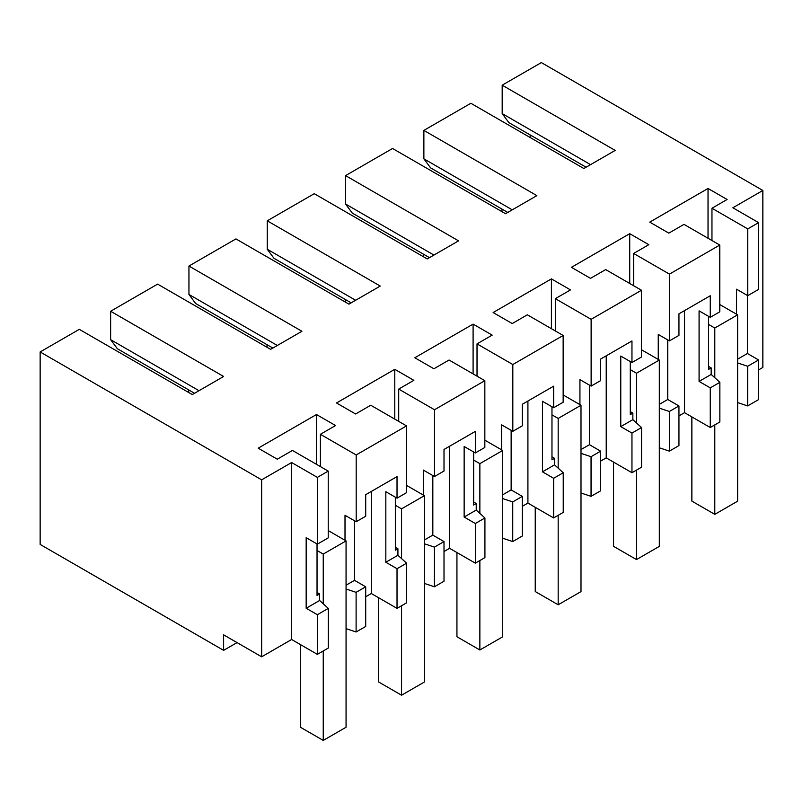 <?xml version="1.0" encoding="UTF-8"?>
<svg xmlns="http://www.w3.org/2000/svg" width="803" height="803" viewBox="0 0 803 803"><rect width="100%" height="100%" fill="white"/><g stroke="black" fill="none" stroke-linecap="round" stroke-linejoin="round"><path stroke-width="1.2" d="M586.09 167.215L508.901 122.648L502.186 113.604L502.186 85.188L541.342 62.584L762.85 190.472L762.85 367.443L758.604 369.892M708.587 316.342L708.587 369.38L711.167 367.894L711.167 374.429L719.859 382.328L719.859 421.976L710.264 427.517L684.537 412.662L678.947 415.884M669.361 411.487L678.947 405.957L678.947 445.595L669.361 451.135L669.361 411.487L659.313 408.145M659.313 447.783L669.361 451.135M630.285 361.551L630.285 414.599L632.854 413.113L632.854 419.648L641.547 427.547L641.547 467.195L631.961 472.726L606.225 457.871L600.634 461.103M591.048 456.706L600.634 451.166L600.634 490.814L591.048 496.344L591.048 456.706L581.001 453.354M581.001 493.002L591.048 496.344M551.972 406.77L551.972 459.808L554.542 458.322L554.542 464.857L563.234 472.756L563.234 512.404L553.648 517.935L527.912 503.079L522.321 506.312M512.736 501.915L522.321 496.374L522.321 536.023L512.736 541.563L512.736 501.915L502.688 498.563M502.688 538.211L512.736 541.563M473.66 451.979L473.66 505.017L476.229 503.531L476.229 510.076L484.922 517.975L484.922 557.613L475.336 563.154L449.6 548.298L444.009 551.52M434.423 547.124L444.009 541.593L444.009 581.231L434.423 586.772L434.423 547.124L424.375 543.782M424.375 583.42L434.423 586.772M395.347 497.198L395.347 550.236L397.917 548.75L397.917 555.285L406.609 563.184L406.609 602.832L397.023 608.363L371.297 593.507L365.706 596.739M356.11 592.343L365.706 586.802L365.706 626.45L356.11 631.981L356.11 592.343L346.063 588.99M346.063 628.639L356.11 631.981M317.034 543.962L317.034 595.445L319.604 593.959L319.604 600.493L328.307 608.393L328.307 648.041L317.366 654.355L291.63 639.499L261.658 656.804L223.625 634.842L223.625 650.35L237.046 642.601M747.422 295.484L747.422 353.501L758.604 359.965L758.604 399.603L747.663 405.927L747.663 366.278L737.626 362.926M737.626 402.574L747.663 405.927M502.186 85.188L615.178 150.422L583.851 168.51L470.859 103.276L423.874 130.397L536.866 195.631L505.539 213.718L392.547 148.485L345.561 175.616L458.553 240.85L427.226 258.937L314.244 193.694L267.248 220.825L380.241 286.059L348.924 304.146L235.931 238.913L188.946 266.034L301.928 331.278L270.611 349.355L157.619 284.121L134.121 297.682L110.633 311.253L223.625 376.487L192.298 394.574L79.306 329.34L40.15 351.945L40.15 544.424L223.625 650.35M530.151 137.504L530.151 134.924M762.85 190.472L732.878 207.776L758.604 222.632L747.744 228.895L711.96 208.238L727.116 199.485L708.035 188.474L649.747 222.12L668.829 233.131L683.985 224.378L719.779 245.045L669.431 274.114L633.647 253.447L648.804 244.694L629.723 233.683L571.445 267.329L590.516 278.35L605.673 269.597L641.467 290.254L591.128 319.323L555.335 298.656L570.491 289.913L551.41 278.892L493.132 312.538L512.214 323.559L527.37 314.806L563.154 335.473L512.816 364.532L477.022 343.875L492.179 335.122L473.097 324.111L414.82 357.757L433.901 368.768L449.058 360.025L484.841 380.682L434.503 409.751L398.71 389.084L413.866 380.331L394.785 369.32L336.507 402.965L355.588 413.987L370.745 405.234L406.539 425.901L356.191 454.96L356.191 521.739L345.009 515.275L345.009 540.289M40.15 351.945L261.658 479.833L261.658 656.804M356.191 454.96L320.397 434.303L335.554 425.55L316.472 414.529L258.195 448.184L277.276 459.196L292.433 450.443L328.226 471.11L317.366 477.383L291.63 462.528L261.658 479.833M758.604 222.632L758.604 289.401L747.744 295.675L736.562 289.21L736.562 314.224M758.604 359.965L747.663 366.278M711.167 367.894L708.587 366.409M710.264 427.517L710.264 387.869L699.082 381.415L699.082 310.851L710.264 317.315L710.264 295.755L678.947 313.832L678.947 335.393L669.431 340.884L658.249 334.429L658.249 359.433M719.859 382.328L710.264 387.869M684.537 310.61L684.537 412.662M502.186 113.604L590.566 164.635M423.874 130.397L423.874 158.823L430.589 167.867L507.777 212.434M747.744 228.895L747.744 295.675M711.96 208.238L711.96 240.529M708.035 188.474L708.035 238.26M719.779 245.045L719.779 311.815L710.264 317.315M669.431 274.114L669.431 340.884M747.422 353.501L737.626 359.162M711.167 374.429L699.082 381.415M365.706 586.802L354.514 580.348L346.063 585.216M406.539 425.901L406.539 492.671L397.023 498.161L397.023 476.601L365.706 494.688L365.706 516.249L356.191 521.739M354.514 520.766L354.514 580.348M319.604 593.959L317.034 592.473M328.307 608.393L317.366 614.707L317.366 654.355M317.366 477.383L317.366 544.153L306.174 537.689L306.174 608.252L317.366 614.707M291.63 462.528L291.63 639.499M371.297 593.507L371.297 491.456M319.604 600.493L306.174 608.252M328.226 471.11L328.226 537.88L317.366 544.153M320.397 434.303L320.397 466.593M316.472 414.529L316.472 464.325M110.633 311.253L110.633 339.669L199.014 390.7M194.537 393.279L117.338 348.713L110.633 339.669M678.947 405.957L667.755 399.492L659.313 404.371M667.755 339.92L667.755 399.492M632.854 413.113L630.285 411.628M631.961 472.726L631.961 433.078L620.769 426.624L620.769 356.06L631.961 362.524L631.961 340.964L600.634 359.051L600.634 380.602L591.128 386.102L579.937 379.638L579.937 404.652M641.547 427.547L631.961 433.078M606.225 457.871L606.225 355.819M632.854 419.648L620.769 426.624M591.128 319.323L591.128 386.102M641.467 290.254L641.467 357.034L631.961 362.524M633.647 253.447L633.647 285.738M345.561 175.616L345.561 204.032L352.276 213.076L429.464 257.643M423.874 158.823L512.254 209.844M629.723 233.683L629.723 283.479M600.634 451.166L589.452 444.701L581.001 449.58M589.452 385.129L589.452 444.701M554.542 458.322L551.972 456.837M553.648 517.935L553.648 478.297L542.457 471.833L542.457 401.279L553.648 407.733L553.648 386.173L522.321 404.26L522.321 425.821L512.816 431.311L501.624 424.847L501.624 449.861M563.234 472.756L553.648 478.297M527.912 503.079L527.912 401.028M554.542 464.857L542.457 471.833M512.816 364.532L512.816 431.311M563.154 335.473L563.154 402.243L553.648 407.733M555.335 298.656L555.335 330.956M267.248 220.825L267.248 249.241L273.964 258.285L351.152 302.851M345.561 204.032L433.941 255.063M551.41 278.892L551.41 328.688M522.321 496.374L511.14 489.92L502.688 494.799M511.14 430.338L511.14 489.92M476.229 503.531L473.66 502.046M475.336 563.154L475.336 523.506L464.144 517.052L464.144 446.488L475.336 452.952L475.336 431.392L444.009 449.469L444.009 471.03L434.503 476.52L423.311 470.066L423.311 495.07M484.922 517.975L475.336 523.506M449.6 548.298L449.6 446.247M476.229 510.076L464.144 517.052M434.503 409.751L434.503 476.52M484.841 380.682L484.841 447.462L475.336 452.952M477.022 343.875L477.022 376.165M188.946 266.034L188.946 294.46L195.651 303.504L272.849 348.07M267.248 249.241L355.629 300.272M473.097 324.111L473.097 373.907M444.009 541.593L432.827 535.129L424.375 540.007M432.827 475.557L432.827 535.129M397.917 548.75L395.347 547.265M397.023 608.363L397.023 568.715L385.831 562.261L385.831 491.707L397.023 498.161M406.609 563.184L397.023 568.715M397.917 555.285L385.831 562.261M398.71 389.084L398.71 421.384M188.946 294.46L277.316 345.481M394.785 369.32L394.785 419.116M719.779 304.538L737.626 314.836L737.626 501.182L714.8 514.352L714.8 424.897M691.865 416.887L691.865 501.112L714.8 514.352M708.587 324.432L714.8 328.015L737.626 314.836M714.8 377.28L714.8 328.015M501.965 209.071L501.965 211.651M641.467 349.747L659.313 360.045L659.313 546.391L636.488 559.571L636.488 470.106M613.552 462.106L613.552 546.331L636.488 559.571M630.285 369.641L636.488 373.224L659.313 360.045M636.488 422.488L636.488 373.224M423.653 254.28L423.653 256.87M563.154 394.956L581.001 405.264L581.001 591.6L558.175 604.779L558.175 515.325M535.24 507.315L535.24 591.54L558.175 604.779M551.972 414.85L558.175 418.433L581.001 405.264M558.175 467.697L558.175 418.433M345.34 299.499L345.34 302.079M484.841 440.174L502.688 450.473L502.688 636.819L479.863 649.988L479.863 560.534M456.937 552.524L456.937 636.749L479.863 649.988M473.66 460.069L479.863 463.652L502.688 450.473M479.863 512.916L479.863 463.652M267.028 344.708L267.028 347.287M406.539 485.383L424.375 495.682L424.375 682.028L401.56 695.207L401.56 605.753M378.625 597.743L378.625 681.968L401.56 695.207M395.347 505.278L401.56 508.861L424.375 495.682M401.56 558.125L401.56 508.861M188.715 389.917L188.715 392.506M328.226 530.592L346.063 540.901L346.063 727.247L323.248 740.416L323.248 650.962M300.312 644.508L300.312 727.177L323.248 740.416M317.034 550.487L323.248 554.08L346.063 540.901M323.248 603.334L323.248 554.08"/></g></svg>

